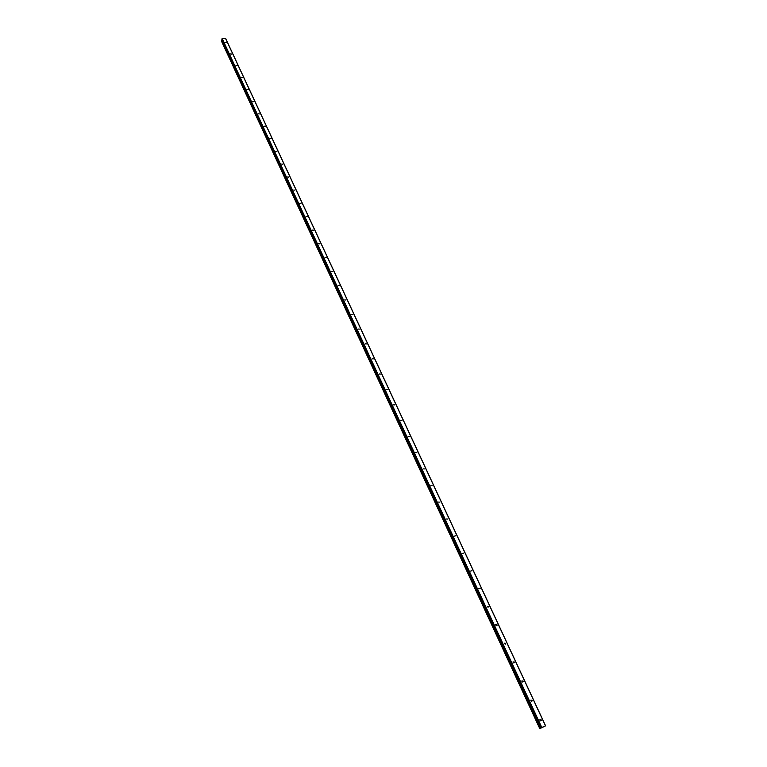 <?xml version="1.0" encoding="UTF-8"?>
<svg xmlns="http://www.w3.org/2000/svg" width="767" height="767" viewBox="0 0 767 767"><rect width="100%" height="100%" fill="white"/><g stroke="black" fill="none" stroke-linecap="round" stroke-linejoin="round"><path stroke-width="1.15" d="M539.958 720.328L539.91 719.695L541.205 719.82L541.253 720.453L539.958 720.328M530.889 700.789L530.841 700.185L532.125 700.3L532.183 700.904L530.889 700.789M521.934 681.518L521.886 680.933L523.171 681.038L523.228 681.623L521.934 681.518M513.104 662.496L513.046 661.931L514.341 662.036L514.389 662.602L513.104 662.496M504.389 643.734L504.331 643.187L505.616 643.283L505.674 643.829L504.389 643.734M495.789 625.21L495.731 624.683L497.016 624.769L497.064 625.306L495.789 625.21M487.294 606.927L487.246 606.419L488.521 606.505L488.579 607.023L487.294 606.927M478.915 588.893L478.867 588.394L480.142 588.481L478.915 588.893M470.65 571.079L471.868 570.677L470.65 571.079M462.482 553.496L463.699 553.112L462.482 553.496M454.419 536.143L455.636 535.759L454.419 536.143M446.461 519L447.727 519.067L446.461 519M438.599 502.078L439.865 502.145L438.599 502.078M430.843 485.367L432.099 485.434L430.843 485.367M423.173 468.858L424.429 468.925L423.173 468.858M415.609 452.559L416.855 452.626L415.609 452.559M408.13 436.461L409.367 436.519L408.13 436.461M400.738 420.556L401.985 420.613L400.738 420.556M393.442 404.842L394.679 404.899L393.442 404.842M386.232 389.32L387.469 389.377L386.232 389.32M379.109 373.98L380.336 374.037L379.109 373.98M372.072 358.822L373.299 358.879L372.072 358.822M365.121 343.846L366.338 343.904L365.121 343.846M358.247 329.043L359.455 329.101L358.247 329.043M351.449 314.412L352.657 314.47L351.449 314.412M344.738 299.955L345.946 300.012L344.738 299.955M338.103 285.669L339.302 285.727L338.103 285.669M331.536 271.537L332.734 271.595L331.536 271.537M325.055 257.568L326.243 257.626L325.055 257.568M318.641 243.762L319.829 243.82L318.641 243.762M312.303 230.11L313.482 230.167L312.303 230.11M306.033 216.61L307.212 216.678L306.033 216.61M299.83 203.265L301.009 203.322L299.83 203.265M293.703 190.063L294.873 190.13L293.703 190.063M287.635 177.014L288.804 177.072L287.635 177.014M281.642 164.1L282.812 164.167L281.642 164.1M275.708 151.329L276.877 151.396L275.708 151.329M269.85 138.693L271 138.76L269.85 138.693M264.04 126.2L265.2 126.267L264.04 126.2M258.306 113.842L259.447 113.909L258.306 113.842M252.621 101.608L253.772 101.685L252.621 101.608M247.003 89.509L248.144 89.586L247.003 89.509M241.442 77.544L242.583 77.611L241.442 77.544M235.939 65.694L237.08 65.77L235.939 65.694M230.503 53.978L231.634 54.054L230.503 53.978M225.115 42.377L226.236 42.453L225.115 42.377M545.605 725.86L225.651 38.465L222.229 38.628L221.884 39.347L541.061 727.825L545.605 725.86L539.824 728.64L541.397 727.778L221.884 39.347M541.08 727.979L222.257 40.152L221.423 41.025M542.499 727.413L543.103 727.116M542.883 727.164L543.372 726.953M539.824 728.64L221.395 40.967L539.786 728.65M225.517 38.35L545.519 725.87M222.104 40.306L540.879 728.084M222.181 40.21L541.003 728.017M222.018 38.772L541.454 727.557M222.229 38.628L541.751 727.413M221.433 40.824L539.91 728.564M221.519 40.747L540.035 728.506M221.567 40.728L540.093 728.477M540.236 728.401L221.653 40.641L540.208 728.42M221.74 40.584L540.361 728.343M221.884 39.251L541.09 727.797M505.674 643.829L505.175 644.232M514.389 662.602L513.871 663.014M523.228 681.623L522.682 682.036M532.183 700.904L531.598 701.316M541.253 720.453L540.649 720.855"/></g></svg>
